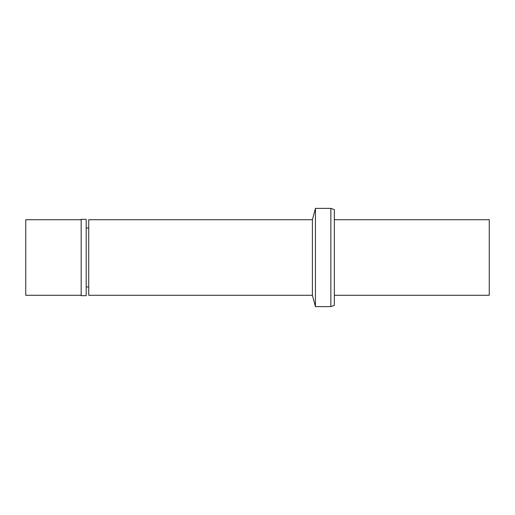 <?xml version="1.0" encoding="UTF-8"?>
<svg xmlns="http://www.w3.org/2000/svg" width="515" height="515" viewBox="0 0 515 515"><rect width="100%" height="100%" fill="white"/><g stroke="black" fill="none" stroke-linecap="round" stroke-linejoin="round"><path stroke-width="0.39" stroke-dasharray="2.58 1.93" d="M334.332 209.637L334.332 305.363M334.332 295.288L334.332 219.712L334.332 295.288M330.868 208.382L330.868 306.618M315.438 208.382L315.438 306.618M312.399 219.712L312.399 295.288M88.728 219.712L88.728 295.288M88.728 286.971L88.728 228.029L88.728 286.971M86.205 286.971L86.205 228.029L86.205 286.971M86.205 219.339L86.205 295.661M81.17 219.339L81.17 295.661M81.17 295.288L81.17 219.712L81.17 295.288M25.75 219.712L25.75 295.288M489.25 219.712L489.25 295.288"/><path stroke-width="0.77" d="M334.332 305.363L334.332 209.637L330.868 208.382L330.868 306.618L334.332 305.363M312.399 295.288L312.399 219.712L88.728 219.712L88.728 295.288L312.399 295.288L315.438 306.618L315.438 208.382L330.868 208.382M315.438 306.618L330.868 306.618M86.205 286.971L88.728 286.971M86.205 295.661L86.205 219.339L81.17 219.339L81.17 295.661L86.205 295.661M81.17 295.288L25.75 295.288L25.75 219.712L81.17 219.712M334.332 295.288L489.25 295.288L489.25 219.712L334.332 219.712M312.399 219.712L315.438 208.382M86.205 228.029L88.728 228.029"/></g></svg>
